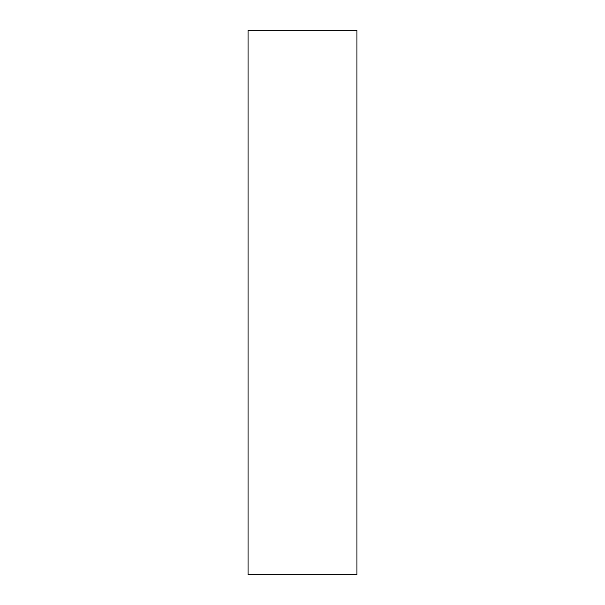 <?xml version="1.0" encoding="UTF-8"?>
<svg xmlns="http://www.w3.org/2000/svg" width="605" height="605" viewBox="0 0 605 605"><rect width="100%" height="100%" fill="white"/><g stroke="black" fill="none" stroke-linecap="round" stroke-linejoin="round"><path stroke-width="0.91" d="M356.95 574.75L356.95 30.25L248.05 30.25L248.05 574.75L356.95 574.75"/></g></svg>
